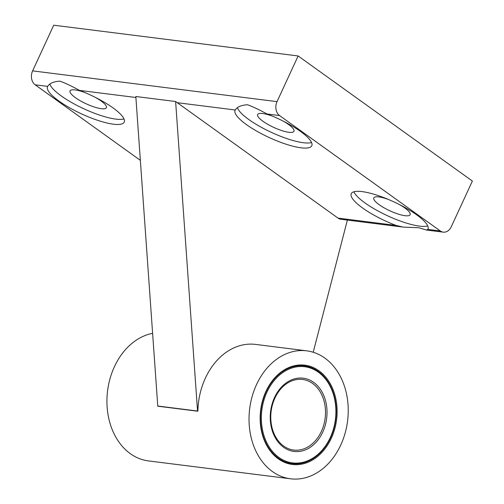 <?xml version="1.0" encoding="UTF-8"?>
<svg xmlns="http://www.w3.org/2000/svg" width="504" height="504" viewBox="0 0 504 504"><rect width="100%" height="100%" fill="white"/><g stroke="black" fill="none" stroke-linecap="round" stroke-linejoin="round"><path stroke-width="0.76" d="M279.581 115.573L440.326 230.977A10.338 7.907 97.2 0 0 443.236 232.142A10.338 7.907 97.2 0 0 451.275 226.731L472.38 181.056L298.135 55.963L277.03 101.638A10.338 7.907 97.2 0 0 279.581 115.573L267.063 113.998C259.339 109.759 252.806 106.672 247.464 104.737C241.126 105.191 237.056 106.942 235.248 109.998L177.263 102.696L338.014 218.1A10.338 7.907 97.2 0 0 340.924 219.265L402.261 226.983M298.135 55.963L53.72 25.2L32.615 70.875A10.338 7.907 97.2 0 0 35.16 84.811L140.351 160.335M79.487 90.392C71.763 86.153 65.23 83.066 59.888 81.131C53.55 81.585 49.48 83.336 47.672 86.386A42.248 10.439 -155.2 0 0 47.521 86.675A42.248 10.439 -155.2 0 0 69.287 107.604A42.248 10.439 -155.2 0 0 113.463 124.198A42.248 10.439 -155.2 0 0 124.223 122.113A42.248 10.439 -155.2 0 0 79.487 90.392L135.897 97.493M395.999 225.401L403.156 227.109L418.799 227.745L426.479 230.038L427.814 229.402A42.248 10.439 24.8 0 0 427.965 229.118A42.248 10.439 24.8 0 0 393.989 201.921A42.248 10.439 24.8 0 0 351.263 193.675A42.248 10.439 24.8 0 0 395.999 225.401L338.014 218.1M267.063 113.998A42.248 10.439 24.8 0 1 311.8 145.725A42.248 10.439 24.8 0 1 301.039 147.811A42.248 10.439 24.8 0 1 256.864 131.216A42.248 10.439 24.8 0 1 235.097 110.282A42.248 10.439 24.8 0 1 235.248 109.998M177.263 102.696L175.619 101.518L135.828 96.51L157.765 406.022L158.092 406.066M175.619 101.518L197.549 411.031L197.896 410.987A64.487 49.329 97.2 0 1 205.367 378.151A64.487 49.329 97.2 0 1 255.528 344.402L306.684 350.834A64.487 49.329 97.2 0 0 256.523 384.59A64.487 49.329 97.2 0 0 290.581 478.8A64.487 49.329 97.2 0 0 347.577 420.979A64.487 49.329 97.2 0 0 306.684 350.834M313.217 352.252L347.376 220.078M152.611 333.346A64.487 49.329 97.2 0 0 114.421 366.704A64.487 49.329 97.2 0 0 148.478 460.914L290.581 478.8M265.954 391.362A50.041 38.279 97.2 0 0 297.36 464.669A50.041 38.279 97.2 0 0 332.583 388.426A50.041 38.279 97.2 0 0 265.954 391.362M49.877 84.193A42.248 10.439 -155.2 0 0 75.72 104.763A42.248 10.439 -155.2 0 0 115.813 119.114A42.248 10.439 -155.2 0 0 123.997 118.925M85.063 92.623A20.015 4.946 -155.2 0 0 70.056 90.915A20.015 4.946 -155.2 0 0 80.369 100.832A20.015 4.946 -155.2 0 0 101.291 108.688A20.015 4.946 -155.2 0 0 106.388 107.705A20.015 4.946 -155.2 0 0 95.363 97.385M353.839 191.785A42.248 10.439 -155.2 0 0 380.249 212.184A42.248 10.439 -155.2 0 0 419.555 226.12A42.248 10.439 -155.2 0 0 427.732 225.924M388.804 199.628A20.015 4.946 -155.2 0 0 373.798 197.914A20.015 4.946 -155.2 0 0 384.105 207.831A20.015 4.946 -155.2 0 0 405.033 215.693A20.015 4.946 -155.2 0 0 410.13 214.704A20.015 4.946 -155.2 0 0 399.099 204.385M237.453 107.799A42.248 10.439 -155.2 0 0 263.296 128.369A42.248 10.439 -155.2 0 0 303.389 142.72A42.248 10.439 -155.2 0 0 311.573 142.531M272.639 116.229A20.015 4.946 -155.2 0 0 257.632 114.521A20.015 4.946 -155.2 0 0 267.945 124.438A20.015 4.946 -155.2 0 0 288.868 132.3A20.015 4.946 -155.2 0 0 293.964 131.311A20.015 4.946 -155.2 0 0 282.939 120.992M330.511 437.875A49.26 37.68 -82.8 0 1 278.321 458.111A49.26 37.68 -82.8 0 1 266.181 391.69A49.26 37.68 -82.8 0 1 318.364 371.454A49.26 37.68 -82.8 0 1 330.511 437.875M274.907 398.078A35.576 27.216 97.2 0 0 293.7 450.059A35.576 27.216 97.2 0 0 325.143 418.156A35.576 27.216 97.2 0 0 302.583 379.455A35.576 27.216 97.2 0 0 274.907 398.078M274.529 397.511A36.912 28.237 97.2 0 0 297.694 451.59A36.912 28.237 97.2 0 0 323.681 395.35A36.912 28.237 97.2 0 0 274.529 397.511M266.981 392.093A48.479 37.082 97.2 0 0 297.398 463.107A48.479 37.082 97.2 0 0 331.525 389.252A48.479 37.082 97.2 0 0 266.981 392.093M277.03 101.638L32.615 70.875M47.672 86.386L35.16 84.811M440.326 230.977L427.814 229.402M197.549 411.031L157.765 406.022M443.236 232.142L426.674 230.057M197.694 411.22L157.903 406.211"/></g></svg>
